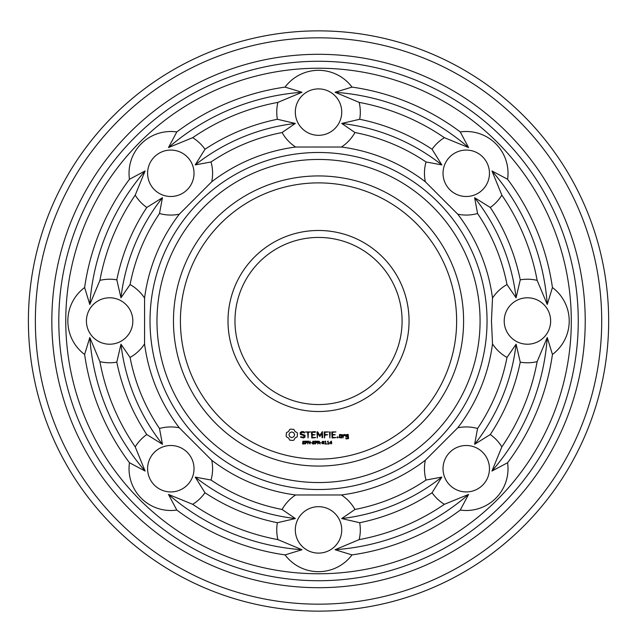 <?xml version="1.0" encoding="UTF-8"?>
<svg xmlns="http://www.w3.org/2000/svg" width="642" height="642" viewBox="0 0 642 642"><rect width="100%" height="100%" fill="white"/><g stroke="black" fill="none" stroke-linecap="round" stroke-linejoin="round"><path stroke-width="0.96" d="M480.08 321A161.551 161.551 0 0 1 237.757 460.908A161.551 161.551 0 0 1 237.757 181.092A161.551 161.551 0 0 1 480.08 321M487.045 321A168.509 168.509 0 0 1 234.274 466.935A168.509 168.509 0 0 1 234.274 175.065A168.509 168.509 0 0 1 487.045 321M463.596 321A145.068 145.068 0 0 1 245.998 446.631A145.068 145.068 0 0 1 245.998 195.369A145.068 145.068 0 0 1 463.596 321M491.467 321L492.502 343.927A175.475 175.475 0 0 1 457.754 427.805L425.333 460.226A175.475 175.475 0 0 1 341.456 494.974L295.601 494.974A175.475 175.475 0 0 1 211.724 460.226L179.303 427.805A175.475 175.475 0 0 1 144.562 343.927L144.562 298.073A175.475 175.475 0 0 1 179.303 214.195L211.724 181.774A175.475 175.475 0 0 1 295.601 147.026L341.456 147.026A175.475 175.475 0 0 1 425.333 181.774L457.754 214.195A175.475 175.475 0 0 1 492.502 298.073L491.467 321M456.639 321A138.102 138.102 0 0 1 249.473 440.605A138.102 138.102 0 0 1 249.473 201.395A138.102 138.102 0 0 1 456.639 321M507.589 462.73A41.778 41.778 0 0 1 460.258 510.061A236.288 236.288 0 0 1 352.001 554.905A41.778 41.778 0 0 1 285.064 554.905A236.288 236.288 0 0 1 176.799 510.061A41.778 41.778 0 0 1 129.467 462.73A236.288 236.288 0 0 1 84.624 354.472A41.778 41.778 0 0 1 84.624 287.528A236.288 236.288 0 0 1 129.467 179.27A41.778 41.778 0 0 1 176.799 131.939A236.288 236.288 0 0 1 285.064 87.095A41.778 41.778 0 0 1 352.001 87.095A236.288 236.288 0 0 1 460.258 131.939A41.778 41.778 0 0 1 507.589 179.27A236.288 236.288 0 0 1 552.433 287.528A41.778 41.778 0 0 1 552.433 354.472A236.288 236.288 0 0 1 507.589 462.73L491.957 471.051L501.851 446.856A41.778 41.778 0 0 0 490.279 434.538L474.623 444.296L477.56 428.495A191.958 191.958 0 0 0 506.995 357.442A41.778 41.778 0 0 1 492.502 343.927M506.995 357.442L516.088 344.192L520.253 362.16A41.778 41.778 0 0 0 537.145 361.631L547.257 337.531L552.433 354.472M492.502 298.073A41.778 41.778 0 0 1 506.995 284.558L516.088 297.808L520.253 279.84A41.778 41.778 0 0 1 537.145 280.369L547.257 304.469L552.433 287.528M550.643 321A23.208 23.208 0 0 1 515.823 341.103A23.208 23.208 0 0 1 515.823 300.897A23.208 23.208 0 0 1 550.643 321M457.754 427.805A41.778 41.778 0 0 1 477.56 428.495M425.333 460.226A41.778 41.778 0 0 0 426.023 480.031L441.824 477.094L432.066 492.743A41.778 41.778 0 0 0 444.384 504.315L468.58 494.42L460.258 510.061M482.656 485.127A23.208 23.208 0 0 1 443.823 474.719A23.208 23.208 0 0 1 472.255 446.294A23.208 23.208 0 0 1 482.656 485.127M426.023 480.031A191.958 191.958 0 0 1 354.97 509.467L341.721 518.559L359.689 522.724A41.778 41.778 0 0 1 359.167 539.617L335.06 549.729L352.001 554.905M341.456 494.974A41.778 41.778 0 0 1 354.97 509.467M295.601 494.974A41.778 41.778 0 0 0 282.087 509.467L295.336 518.559L277.368 522.724A41.778 41.778 0 0 0 277.898 539.617L302.005 549.729L285.064 554.905M318.528 553.107A23.208 23.208 0 0 1 298.426 518.295A23.208 23.208 0 0 1 338.631 518.295A23.208 23.208 0 0 1 318.528 553.107M282.087 509.467A191.958 191.958 0 0 1 211.033 480.031L195.232 477.094L204.991 492.743A41.778 41.778 0 0 1 192.68 504.315L168.485 494.42L176.799 510.061M211.724 460.226A41.778 41.778 0 0 1 211.033 480.031M179.303 427.805A41.778 41.778 0 0 0 159.497 428.495L162.434 444.296L146.785 434.538A41.778 41.778 0 0 0 135.213 446.856L145.108 471.051L129.467 462.73M154.401 485.127A23.208 23.208 0 0 1 164.809 446.294A23.208 23.208 0 0 1 193.234 474.719A23.208 23.208 0 0 1 154.401 485.127M159.497 428.495A191.958 191.958 0 0 1 130.069 357.442L120.969 344.192L116.804 362.16A41.778 41.778 0 0 1 99.911 361.631L89.8 337.531L84.624 354.472M144.562 343.927A41.778 41.778 0 0 1 130.069 357.442M144.562 298.073A41.778 41.778 0 0 0 130.069 284.558L120.969 297.808L116.804 279.84A41.778 41.778 0 0 0 99.911 280.369L89.8 304.469L84.624 287.528M86.421 321A23.208 23.208 0 0 1 121.234 300.897A23.208 23.208 0 0 1 121.234 341.103A23.208 23.208 0 0 1 86.421 321M130.069 284.558A191.958 191.958 0 0 1 159.497 213.505L162.434 197.704L146.785 207.462A41.778 41.778 0 0 1 135.213 195.144L145.108 170.949L129.467 179.27M179.303 214.195A41.778 41.778 0 0 1 159.497 213.505M211.724 181.774A41.778 41.778 0 0 0 211.033 161.969L195.232 164.906L204.991 149.257A41.778 41.778 0 0 0 192.68 137.685L168.485 147.58L176.799 131.939M154.401 156.873A23.208 23.208 0 0 1 193.234 167.281A23.208 23.208 0 0 1 164.809 195.706A23.208 23.208 0 0 1 154.401 156.873M211.033 161.969A191.958 191.958 0 0 1 282.087 132.533L295.336 123.441L277.368 119.276A41.778 41.778 0 0 1 277.898 102.383L302.005 92.271L285.064 87.095M295.601 147.026A41.778 41.778 0 0 1 282.087 132.533M341.456 147.026A41.778 41.778 0 0 0 354.97 132.533L341.721 123.441L359.689 119.276A41.778 41.778 0 0 0 359.167 102.383L335.06 92.271L352.001 87.095M318.528 88.893A23.208 23.208 0 0 1 338.631 123.705A23.208 23.208 0 0 1 298.426 123.705A23.208 23.208 0 0 1 318.528 88.893M354.97 132.533A191.958 191.958 0 0 1 426.023 161.969L441.824 164.906L432.066 149.257A41.778 41.778 0 0 1 444.384 137.685L468.58 147.58L460.258 131.939M425.333 181.774A41.778 41.778 0 0 1 426.023 161.969M457.754 214.195A41.778 41.778 0 0 0 477.56 213.505L474.623 197.704L490.279 207.462A41.778 41.778 0 0 0 501.851 195.144L491.957 170.949L507.589 179.27M482.656 156.873A23.208 23.208 0 0 1 472.255 195.706A23.208 23.208 0 0 1 443.823 167.281A23.208 23.208 0 0 1 482.656 156.873M477.56 213.505A191.958 191.958 0 0 1 506.995 284.558M409.05 321A90.522 90.522 0 0 1 273.267 399.396A90.522 90.522 0 0 1 273.267 242.604A90.522 90.522 0 0 1 409.05 321M290.73 429.113L289.751 429.394L288.547 431.512L286.42 432.724L286.139 435.806L286.42 436.825L288.547 438.029L289.751 440.155L292.84 440.436L293.851 440.155L295.063 438.029L297.182 436.825L297.471 433.735L297.182 432.724L295.063 431.512L293.851 429.394L290.73 429.113M301.772 431.593L300.271 432.475L300.271 434.321L304.276 435.733L304.276 436.704L302.085 437.258L300.938 436.6L300.584 437.218L303.522 437.956L304.982 437.114L304.982 435.236L300.978 433.823L300.978 432.86L303.176 432.307L304.316 432.965L304.669 432.355L303.353 431.593L301.772 431.593M304.79 443.189L304.123 444.007L302.543 443.847L302.543 443.357L303.626 443.742L304.388 443.245L302.751 442.402L302.872 441.279L304.677 441.247L304.677 441.704L303.658 441.375L302.968 441.84L304.79 443.189M307.325 441.985L306.707 442.86L305.801 442.932L305.415 444.015L305.415 441.102L306.972 441.287L307.325 441.985M305.576 431.946L307.695 432.299L308.048 437.956L308.401 432.299L310.511 431.946L305.576 431.946M315.326 431.593L311.458 431.946L311.803 437.956L315.695 437.611L312.164 437.258L312.164 435.124L314.989 434.77L312.164 434.417L312.164 432.299L315.326 432.299L315.326 431.593M310.054 444.015L308.192 441.407L307.831 444.015L307.831 441.102L308.433 441.102L309.693 443.486L310.054 441.102L310.054 444.015M311.956 442.916L310.736 442.563L311.956 442.916M314.724 443.189L314.058 444.007L312.477 443.847L312.477 443.357L313.561 443.742L314.323 443.245L312.686 442.402L312.806 441.279L314.612 441.247L314.612 441.704L313.593 441.375L312.903 441.84L314.724 443.189M317.26 441.985L316.642 442.86L315.736 442.932L315.35 444.015L315.35 441.102L316.907 441.287L317.26 441.985M322.348 431.593L319.836 435.501L317.63 431.777L316.971 431.946L317.325 437.956L317.678 433.246L319.836 436.544L322.003 433.23L322.003 437.587L322.709 437.587L322.348 431.593M328.407 431.946L324.17 431.946L324.523 437.956L324.876 435.132L327.701 434.77L324.876 434.425L324.876 432.299L328.407 431.946M320.173 444.015L318.697 442.86L318.151 442.86L317.766 444.015L317.766 441.102L319.588 441.511L319.082 442.739L320.173 444.015M321.49 442.916L320.27 442.563L321.49 442.916M324.082 442.555L323.833 443.71L322.3 443.702L322.308 441.415L323.833 441.423L324.082 442.555M326.465 444.015L324.884 444.015L325.494 443.718L325.494 441.776L324.884 441.511L325.566 441.102L325.871 443.718L326.465 444.015M329.009 444.015L327.436 444.015L328.038 443.718L328.038 441.776L327.436 441.511L328.11 441.102L328.415 443.718L329.009 444.015M330.221 431.962L329.515 431.962L329.868 437.956L330.221 431.962M335.983 431.946L331.745 431.946L332.091 437.956L335.983 437.611L332.452 437.258L332.452 435.124L335.276 434.77L332.452 434.417L332.452 432.299L335.983 431.946M337.989 436.953L337.989 437.772L337.17 437.772L337.17 436.953L337.989 436.953M341.672 437.956L342.017 434.762L339.586 434.417L339.241 437.611L341.672 437.956M331.794 443.197L330.983 444.015L330.983 443.197L329.587 443.197L329.587 442.747L331.36 441.102L331.794 443.197M343.358 434.762L342.651 434.762L343.005 437.956L343.358 436.183L344.489 435.18L344.906 435.661L345.428 435.196L344.77 434.417L343.358 435.236L343.358 434.762M348.205 434.417L345.773 434.762L345.773 436.52L347.844 436.857L347.844 438.237L345.773 437.956L346.118 438.935L348.55 438.59L348.205 434.417M571.3 321A252.771 252.771 0 0 1 192.143 539.906A252.771 252.771 0 0 1 192.143 102.094A252.771 252.771 0 0 1 571.3 321M547.257 337.531A229.322 229.322 0 0 1 491.957 471.051M537.145 361.631A222.365 222.365 0 0 1 501.851 446.856M520.253 362.16A205.881 205.881 0 0 1 490.279 434.538M516.088 344.192A198.916 198.916 0 0 1 474.623 444.296M474.623 197.704A198.916 198.916 0 0 1 516.088 297.808M490.279 207.462A205.881 205.881 0 0 1 520.253 279.84M501.851 195.144A222.365 222.365 0 0 1 537.145 280.369M491.957 170.949A229.322 229.322 0 0 1 547.257 304.469M468.58 494.42A229.322 229.322 0 0 1 335.06 549.729M444.384 504.315A222.365 222.365 0 0 1 359.167 539.617M432.066 492.743A205.881 205.881 0 0 1 359.689 522.724M441.824 477.094A198.916 198.916 0 0 1 341.721 518.559M302.005 549.729A229.322 229.322 0 0 1 168.485 494.42M277.898 539.617A222.365 222.365 0 0 1 192.68 504.315M277.368 522.724A205.881 205.881 0 0 1 204.991 492.743M295.336 518.559A198.916 198.916 0 0 1 195.232 477.094M145.108 471.051A229.322 229.322 0 0 1 89.8 337.531M135.213 446.856A222.365 222.365 0 0 1 99.911 361.631M146.785 434.538A205.881 205.881 0 0 1 116.804 362.16M162.434 444.296A198.916 198.916 0 0 1 120.969 344.192M89.8 304.469A229.322 229.322 0 0 1 145.108 170.949M99.911 280.369A222.365 222.365 0 0 1 135.213 195.144M116.804 279.84A205.881 205.881 0 0 1 146.785 207.462M120.969 297.808A198.916 198.916 0 0 1 162.434 197.704M168.485 147.58A229.322 229.322 0 0 1 302.005 92.271M192.68 137.685A222.365 222.365 0 0 1 277.898 102.383M204.991 149.257A205.881 205.881 0 0 1 277.368 119.276M195.232 164.906A198.916 198.916 0 0 1 295.336 123.441M335.06 92.271A229.322 229.322 0 0 1 468.58 147.58M359.167 102.383A222.365 222.365 0 0 1 444.384 137.685M359.689 119.276A205.881 205.881 0 0 1 432.066 149.257M341.721 123.441A198.916 198.916 0 0 1 441.824 164.906M402.093 321A83.556 83.556 0 0 1 276.75 393.361A83.556 83.556 0 0 1 276.75 248.639A83.556 83.556 0 0 1 402.093 321M578.257 321A259.729 259.729 0 0 1 188.668 545.933A259.729 259.729 0 0 1 188.668 96.067A259.729 259.729 0 0 1 578.257 321M585.223 321A266.695 266.695 0 0 1 185.185 551.968A266.695 266.695 0 0 1 185.185 90.032A266.695 266.695 0 0 1 585.223 321M291.805 431.93L293.811 432.764L294.646 434.77L293.811 436.785L291.805 437.611L289.791 436.785L288.956 434.77L289.791 432.764L291.805 431.93M306.916 441.993L305.801 441.439L305.801 442.595L306.916 441.993M316.851 441.993L315.736 441.439L315.736 442.595L316.851 441.993M319.267 441.921L318.151 441.439L318.151 442.531L319.267 441.921M323.56 443.445L323.56 441.672L322.765 441.447L322.573 443.437L323.56 443.445M339.947 435.116L341.311 435.116L341.311 437.258L339.947 437.258L339.947 435.116M330.983 442.876L330.983 441.568L329.852 442.876L330.983 442.876M346.479 435.116L347.844 435.116L347.844 436.151L346.479 436.151L346.479 435.116M601.706 321A283.178 283.178 0 0 1 176.943 566.236A283.178 283.178 0 0 1 176.943 75.764A283.178 283.178 0 0 1 601.706 321M608.664 321A290.136 290.136 0 0 1 173.46 572.263A290.136 290.136 0 0 1 173.46 69.737A290.136 290.136 0 0 1 608.664 321"/></g></svg>
